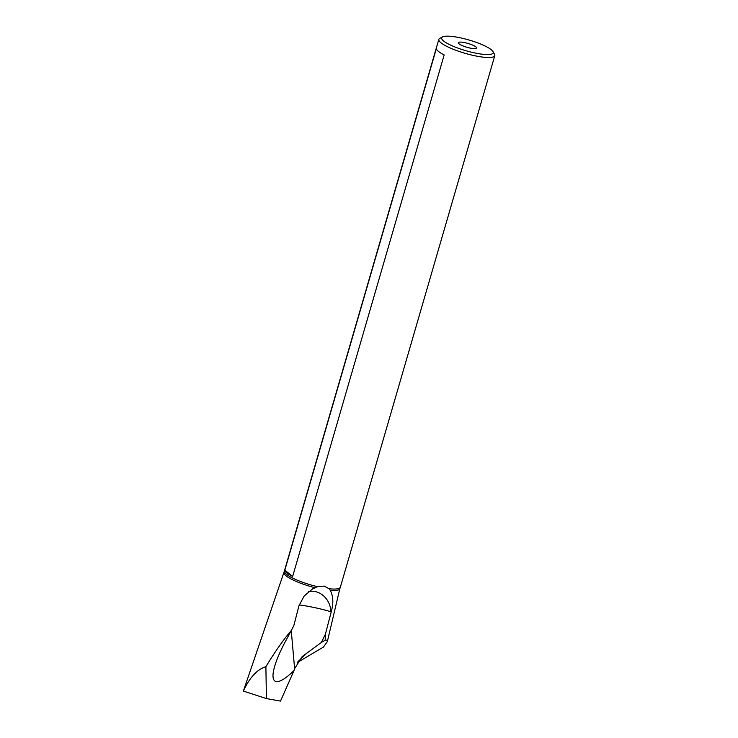 <?xml version="1.0" encoding="UTF-8"?>
<svg xmlns="http://www.w3.org/2000/svg" width="738" height="738" viewBox="0 0 738 738"><rect width="100%" height="100%" fill="white"/><g stroke="black" fill="none" stroke-linecap="round" stroke-linejoin="round"><path stroke-width="1.11" d="M491.093 49.584A26.845 5.581 -163.8 0 1 492.956 51.54A26.845 5.581 -163.8 0 1 477.79 53.542A26.845 5.581 -163.8 0 1 443.778 41.134A26.845 5.581 -163.8 0 1 442.579 36.9A26.845 5.581 -163.8 0 1 457.08 37.177A26.845 5.581 -163.8 0 1 491.093 49.584M475.825 46.854A9.52 1.983 16.2 0 0 465.281 42.758A9.52 1.983 16.2 0 0 458.298 42.952A9.52 1.983 16.2 0 0 459.045 43.856A9.52 1.983 16.2 0 0 468.482 47.693A9.52 1.983 16.2 0 0 476.444 48.228A9.52 1.983 16.2 0 0 475.825 46.854M492.956 51.54L494.506 54.215A29.142 6.061 -163.8 0 1 494.792 55.645A29.142 6.061 -163.8 0 1 478.049 56.392A29.142 6.061 -163.8 0 1 441.13 42.924A29.142 6.061 -163.8 0 1 438.824 39.382A29.142 6.061 -163.8 0 1 439.83 38.33L442.579 36.9M438.824 39.382L284.398 570.935A29.142 6.061 16.2 0 0 284.361 571.138A29.142 6.061 16.2 0 0 317.515 586.682L324.166 586.083L329.139 588.758A29.142 6.061 16.2 0 0 340.292 587.383A29.142 6.061 16.2 0 0 340.356 587.199L494.792 55.645M436.315 48.736L284.813 570.216A29.142 6.061 -163.8 0 0 292.663 576.424L444.175 54.935A29.142 6.061 16.2 0 1 436.315 48.736M340.292 587.383L339.849 588.656A29.05 6.042 -163.8 0 1 330.32 590.428L329.139 588.758M330.32 590.428C333.262 596.203 333.594 603.214 331.325 611.479L325.403 634.182L325.181 640.178C326.879 639.984 327.598 640.473 327.34 641.617L323.447 647.06L297.432 662.475M308.456 591.747A18.358 15.387 -120 0 1 314.785 591.489A18.358 15.387 -120 0 1 330.772 611.802A18.358 1.273 12.1 0 0 306.814 606.082A18.358 1.273 12.1 0 0 299.176 604.957M317.515 586.682L312.598 588.869L304.148 596.036L298.973 605.704L293.816 625.649L291.279 630.52C283.392 639.745 274.923 651.811 265.883 666.718C257.211 669.329 249.702 677.447 243.365 691.072L284.361 571.138M291.279 630.52L283.733 644.615C265.828 679.919 271.021 692.973 294.028 670.519L280.505 701.1L266.418 698.582L243.365 691.072M265.883 666.718L266.418 698.582M294.028 670.519L294.619 668.665L291.252 630.566M326.759 629.016L327.663 625.566M325.403 634.182L321.353 642.494L325.181 640.178M294.619 668.665L302.146 656.608L321.353 642.494M292.663 576.424L284.813 570.216M328.53 622.245L331.325 611.479M314.923 587.679A29.05 6.042 -163.8 0 1 284.056 572.448M297.903 661.737L307.829 652.171M311.953 589.247L312.598 588.878M339.849 588.656L327.34 641.617"/></g></svg>
